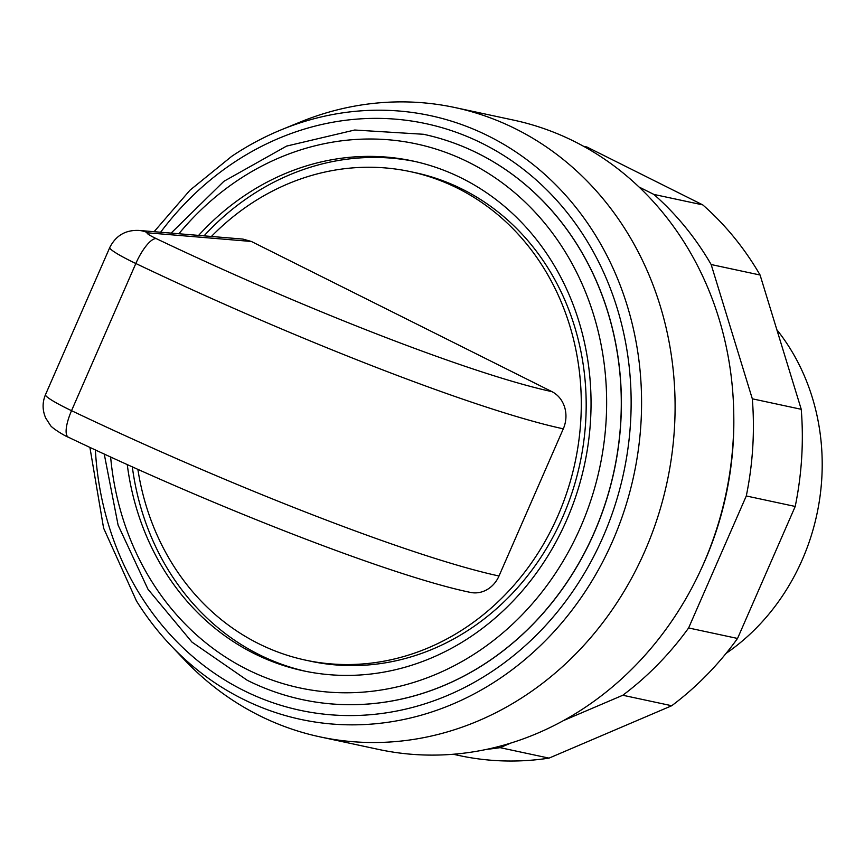 <?xml version="1.0" encoding="UTF-8"?>
<svg xmlns="http://www.w3.org/2000/svg" width="864" height="864" viewBox="0 0 864 864"><rect width="100%" height="100%" fill="white"/><g stroke="black" fill="none" stroke-linecap="round" stroke-linejoin="round"><path stroke-width="1.3" d="M700.898 569.646A310.91 276.275 -77.9 0 0 704.732 561.19A310.91 276.275 -77.9 0 0 733.784 416.167M137.873 469.325A249.815 221.994 -77.9 0 0 305.651 660.161A249.815 221.994 -77.9 0 0 557.906 515.776A249.815 221.994 -77.9 0 0 410.357 171.634A249.815 221.994 -77.9 0 0 211.41 236.466M305.651 660.161L310.543 661.208A249.815 221.994 -77.9 0 0 562.799 516.823A249.815 221.994 -77.9 0 0 415.249 172.681L410.357 171.634M415.087 161.503A260.723 231.682 -77.9 0 0 204.055 235.85M127.256 464.551A260.723 231.682 -77.9 0 0 303.372 670.831A260.723 231.682 -77.9 0 0 566.633 520.139A260.723 231.682 -77.9 0 0 412.646 160.963A260.723 231.682 -77.9 0 0 198.612 235.397M302.368 699.624A289.084 256.889 -77.9 0 0 302.422 699.635A289.084 256.889 -77.9 0 0 594.313 532.548A289.084 256.889 -77.9 0 0 423.576 134.298A289.084 256.889 -77.9 0 0 423.522 134.287M95.375 449.928A299.992 266.576 -77.9 0 0 243.529 690.422A299.992 266.576 -77.9 0 0 603.05 536.911A299.992 266.576 -77.9 0 0 482.468 143.51A299.992 266.576 -77.9 0 0 160.618 232.232M89.899 447.379L103.594 528.109L136.415 600.869A308.761 274.374 -77.9 0 0 171.04 645.71A308.761 274.374 -77.9 0 0 242.654 698.976A308.761 274.374 -77.9 0 0 612.673 540.972A308.761 274.374 -77.9 0 0 488.57 136.08A308.761 274.374 -77.9 0 0 281.642 129.643A308.761 274.374 -77.9 0 0 231.671 156.362L189.94 190.242L154.105 231.692M171.04 645.71L184.658 660.042A321.818 285.973 -77.9 0 0 320.026 736.873A321.818 285.973 -77.9 0 0 644.965 550.876A321.818 285.973 -77.9 0 0 454.896 107.536A321.818 285.973 -77.9 0 0 299.938 122.159L281.642 129.643M320.026 736.873L378.724 749.455A321.818 285.973 -77.9 0 0 703.674 563.458A321.818 285.973 -77.9 0 0 513.605 120.118L454.896 107.536M726.062 653.411A212.728 189.032 -77.9 0 0 802.289 559.678A212.728 189.032 -77.9 0 0 776.855 329.735M499.003 575.996A28.361 25.207 102.1 0 1 470.362 592.391C392.926 576.439 214.758 507.265 68.396 437.227C66.226 436.784 51.03 427.712 50.177 424.969L45.716 418.046C42.325 410.227 42.239 402.43 45.49 394.664L109.782 247.493A43.632 4.471 23.6 0 0 135.832 263.509A381.812 39.096 23.6 0 0 563.296 428.825L499.003 575.996A381.812 39.096 -156.4 0 1 71.539 410.681A28.361 8.629 115.5 0 0 68.396 437.227M45.49 394.664A43.632 4.471 -156.4 0 0 71.539 410.681L135.832 263.509A28.361 8.629 -64.5 0 1 156.19 238.594A15.271 1.566 -156.4 0 1 147.841 232.837A28.361 27.022 94.8 0 0 138.899 230.429L242.924 239.09L251.359 241.466L551.891 391.63A28.361 25.207 102.1 0 1 563.296 428.825M132.311 466.83A260.723 231.682 -77.9 0 0 305.824 671.339M453.254 754.261L461.97 756.13A310.91 276.275 -77.9 0 0 549.018 758.128L671.728 705.737A310.91 276.275 -77.9 0 0 737.543 638.453L795.215 506.455A310.91 276.275 -77.9 0 0 801.241 409.298L760.082 275.022L711.158 264.535L752.317 398.812A310.91 276.275 102.1 0 1 746.291 495.968L688.619 627.966A310.91 276.275 102.1 0 1 622.804 695.25L563.544 720.554M801.241 409.298L752.317 398.812M795.215 506.455L746.291 495.968M737.543 638.453L688.619 627.966M671.728 705.737L622.804 695.25M510.862 743.051L500.094 747.652A310.91 276.275 102.1 0 1 486.95 749.304M549.018 758.128L500.094 747.652M760.082 275.022A310.91 276.275 -77.9 0 0 702.788 204.898L586.915 147.01L583.556 146.286M639.004 186.991L653.864 194.422A310.91 276.275 102.1 0 1 711.158 264.535M702.788 204.898L653.864 194.422M110.624 456.97A278.176 247.19 -77.9 0 0 247.223 669.47A278.176 247.19 -77.9 0 0 580.597 527.116A278.176 247.19 -77.9 0 0 468.785 162.324A278.176 247.19 -77.9 0 0 178.88 233.755M302.422 699.635L302.314 699.613A289.084 256.889 -77.9 0 0 594.216 532.526A289.084 256.889 -77.9 0 0 478.03 153.425A289.084 256.889 -77.9 0 0 423.479 134.276L354.694 130.021L286.556 146.102L223.895 181.31L171.115 233.107M147.841 232.837L251.359 241.466M551.891 391.63A353.452 36.191 -156.4 0 1 156.19 238.594M302.314 699.613C283.198 695.509 264.838 689.062 247.244 680.281L191.981 642.125L147.982 589.248L118.109 525.15L104.242 454.032M138.899 230.429C125.55 229.867 115.852 235.559 109.782 247.493"/></g></svg>
